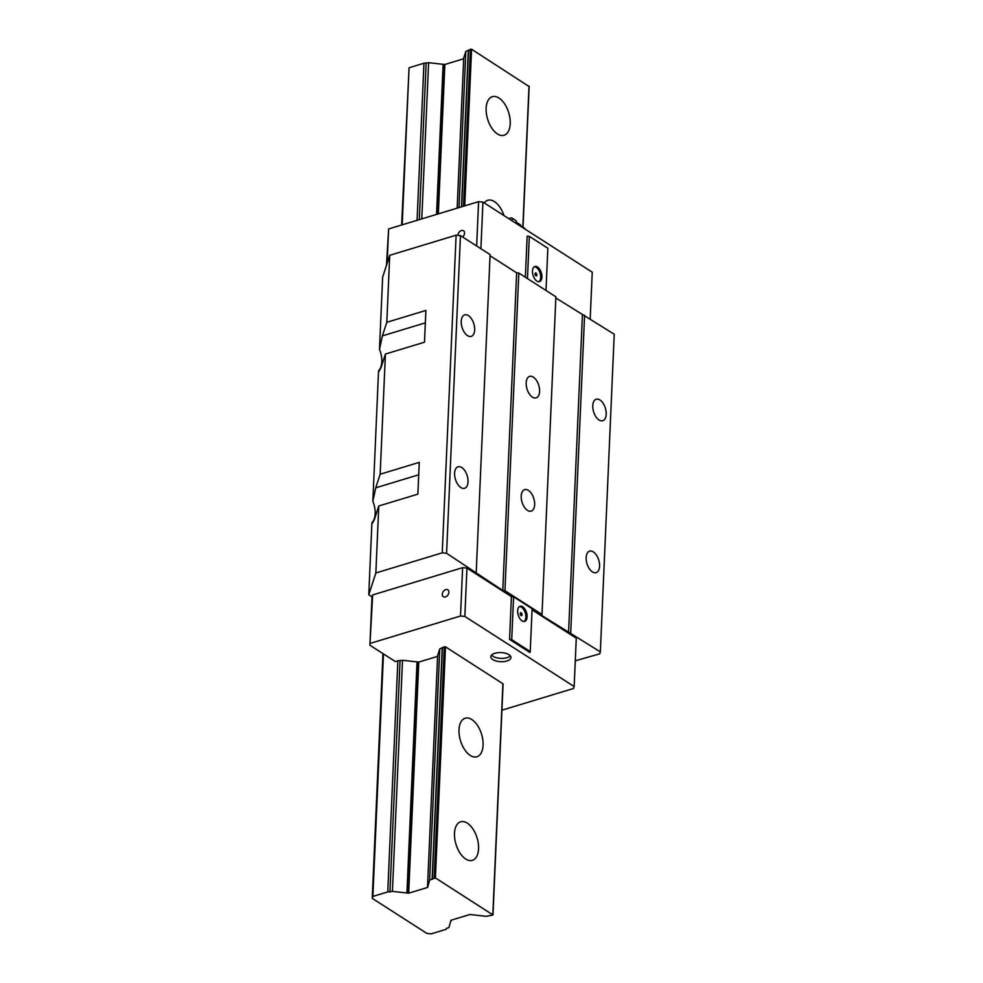 <?xml version="1.0" encoding="UTF-8"?>
<svg xmlns="http://www.w3.org/2000/svg" width="983" height="983" viewBox="0 0 983 983"><rect width="100%" height="100%" fill="white"/><g stroke="black" fill="none" stroke-linecap="round" stroke-linejoin="round"><path stroke-width="1.47" d="M515.792 223.166A5.112 2.445 -37.7 0 0 515.891 220.622A5.112 2.445 -37.7 0 0 515.682 220.462L512.032 218.103A3.637 1.745 -37.7 0 0 510.324 218.066A3.637 1.745 -37.7 0 0 508.887 218.742M511.75 220.573A3.637 1.745 -37.7 0 0 512.032 218.103M517.046 223.977A4.645 2.224 -37.7 0 0 517.119 223.325L515.891 220.622M519.54 225.574L520.572 224.91L516.874 222.637M520.572 224.91L521.101 226.569M459 729.767A20.151 11.034 -106.9 0 1 465.205 718.204A20.151 11.034 -106.9 0 1 477.505 725.442A20.151 11.034 -106.9 0 1 483.083 745.212A20.151 11.034 -106.9 0 1 476.89 756.775A20.151 11.034 -106.9 0 1 470.267 755.448A20.151 11.034 -106.9 0 1 459 729.767M484.238 202.94A20.151 11.034 -106.9 0 1 487.814 200.286A20.151 11.034 -106.9 0 1 503.972 215.584M486.143 108.253A20.151 11.034 -106.9 0 1 492.336 96.69A20.151 11.034 -106.9 0 1 504.648 103.928A20.151 11.034 -106.9 0 1 510.226 123.698A20.151 11.034 -106.9 0 1 504.033 135.261A20.151 11.034 -106.9 0 1 497.398 133.934A20.151 11.034 -106.9 0 1 486.143 108.253M454.478 833.351A20.151 11.034 -106.9 0 1 460.671 821.8A20.151 11.034 -106.9 0 1 472.983 829.025A20.151 11.034 -106.9 0 1 478.561 848.796A20.151 11.034 -106.9 0 1 472.368 860.358A20.151 11.034 -106.9 0 1 465.733 859.031A20.151 11.034 -106.9 0 1 454.478 833.351M402.194 224.824L409.063 67.741L401.642 224.996M372.25 898.364L426.905 933.42L431.242 933.85L446.135 929.328L446.442 928.37L448.924 927.608L450.914 920.272L469.899 914.509L486.155 916.328L492.987 914.964L435.395 877.905L429.645 880.08L427.654 887.428L408.67 893.178L392.414 891.372L387.769 891.913L372.876 896.422L372.25 898.364L382.94 653.584M372.876 896.422L383.468 653.928M417.087 220.315L423.956 63.219L409.063 67.741M387.769 891.913L397.857 660.809L402.514 660.281L418.77 662.087L437.595 656.374M528.989 86.479L471.57 49.224L465.831 51.399L463.718 57.899L457.169 208.163M463.681 58.783L444.857 64.497L428.6 62.691L423.956 63.219M432.348 878.667L442.436 647.564L445.483 646.814L503.075 683.861L492.987 914.964M461.678 206.786L468.535 49.986M392.414 891.372L402.514 660.281M421.781 218.89L428.6 62.691M406.937 892.834L417.025 661.731M436.563 214.405L443.124 64.153M427.544 886.592L437.632 655.489L439.745 648.989L442.436 647.564M429.645 880.08L439.745 648.989M459.012 207.597L465.831 51.399M451.037 921.108L451.074 920.223M432.127 879.33L442.227 648.239M461.494 206.848L468.313 50.649M389.932 892.122L400.032 661.031M419.299 219.639L426.118 63.44M599.581 566.196A11.231 6.156 -106.9 0 1 596.128 572.647A11.231 6.156 -106.9 0 1 592.43 571.909A11.231 6.156 -106.9 0 1 586.151 557.582A11.231 6.156 -106.9 0 1 589.603 551.144A11.231 6.156 -106.9 0 1 596.472 555.174A11.231 6.156 -106.9 0 1 599.581 566.196M541.928 277.095A7.901 4.325 -106.9 0 1 539.495 281.63A7.901 4.325 -106.9 0 1 536.89 281.101A7.901 4.325 -106.9 0 1 532.479 271.038A7.901 4.325 -106.9 0 1 534.912 266.504A7.901 4.325 -106.9 0 1 539.741 269.33A7.901 4.325 -106.9 0 1 541.928 277.095M534.31 266.774A7.901 4.325 -106.9 0 1 540.687 277.464A7.901 4.325 -106.9 0 1 538.856 281.728M468.031 481.842A11.231 6.156 -106.9 0 1 464.578 488.293A11.231 6.156 -106.9 0 1 460.88 487.556A11.231 6.156 -106.9 0 1 454.601 473.228A11.231 6.156 -106.9 0 1 458.053 466.79A11.231 6.156 -106.9 0 1 464.922 470.82A11.231 6.156 -106.9 0 1 468.031 481.842M448.875 592.282A4.104 2.888 122.7 0 1 446.835 596.165A4.104 2.888 122.7 0 1 443.358 596.73A4.104 2.888 122.7 0 1 442.289 594.273A4.104 2.888 122.7 0 1 445.741 589.616A4.104 2.888 122.7 0 1 447.793 589.812A4.104 2.888 122.7 0 1 448.875 592.282M534.654 504.684A11.231 6.156 -106.9 0 1 531.189 511.135A11.231 6.156 -106.9 0 1 527.502 510.398A11.231 6.156 -106.9 0 1 521.223 496.071A11.231 6.156 -106.9 0 1 524.676 489.632A11.231 6.156 -106.9 0 1 531.533 493.663A11.231 6.156 -106.9 0 1 534.654 504.684M539.593 391.431A11.231 6.156 -106.9 0 1 536.14 397.882A11.231 6.156 -106.9 0 1 532.442 397.144A11.231 6.156 -106.9 0 1 526.163 382.817A11.231 6.156 -106.9 0 1 529.616 376.378A11.231 6.156 -106.9 0 1 536.485 380.409A11.231 6.156 -106.9 0 1 539.593 391.431M606.216 414.273A11.231 6.156 -106.9 0 1 602.751 420.724A11.231 6.156 -106.9 0 1 599.052 419.987A11.231 6.156 -106.9 0 1 592.774 405.66A11.231 6.156 -106.9 0 1 596.239 399.221A11.231 6.156 -106.9 0 1 603.095 403.251A11.231 6.156 -106.9 0 1 606.216 414.273M457.967 235.367A4.104 2.888 122.7 0 1 457.967 235.17A4.104 2.888 122.7 0 1 461.42 230.513A4.104 2.888 122.7 0 1 463.472 230.722A4.104 2.888 122.7 0 1 464.554 233.18A4.104 2.888 122.7 0 1 462.6 236.989M536.89 275.031A1.548 0.848 -106.9 0 1 536.411 275.916A1.548 0.848 -106.9 0 1 535.465 275.363A1.548 0.848 -106.9 0 1 535.035 273.839A1.548 0.848 -106.9 0 1 535.514 272.955A1.548 0.848 -106.9 0 1 536.46 273.507A1.548 0.848 -106.9 0 1 536.89 275.031M535.342 273.053A1.548 0.848 -106.9 0 1 536.521 275.142A1.548 0.848 -106.9 0 1 536.214 275.94M372.852 501.244A17.829 9.756 -106.9 0 1 375.162 513.728A17.829 9.756 -106.9 0 1 371.918 522.637L372.52 523.091L374.376 519.577L378.774 505.987L417.873 494.142L419.262 462.366L380.163 474.224L375.752 487.814L372.852 501.244L378.553 370.714L379.155 371.156L380.999 367.654L385.41 354.064L424.496 342.207L425.885 310.444L386.798 322.301L389.723 255.31L382.645 277.145L379.487 349.321A17.829 9.756 -106.9 0 1 381.797 361.793A17.829 9.756 -106.9 0 1 378.553 370.714M522.059 614.793A1.548 0.848 -106.9 0 1 521.58 615.677A1.548 0.848 -106.9 0 1 520.634 615.125A1.548 0.848 -106.9 0 1 520.204 613.601A1.548 0.848 -106.9 0 1 520.683 612.716A1.548 0.848 -106.9 0 1 521.629 613.269A1.548 0.848 -106.9 0 1 522.059 614.793M520.499 612.814A1.548 0.848 -106.9 0 1 521.678 614.903A1.548 0.848 -106.9 0 1 521.383 615.702M474.666 329.919A11.231 6.156 -106.9 0 1 471.213 336.37A11.231 6.156 -106.9 0 1 467.515 335.633A11.231 6.156 -106.9 0 1 461.236 321.306A11.231 6.156 -106.9 0 1 464.689 314.855A11.231 6.156 -106.9 0 1 471.557 318.897A11.231 6.156 -106.9 0 1 474.666 329.919M527.097 616.857A7.901 4.325 -106.9 0 1 524.664 621.391A7.901 4.325 -106.9 0 1 522.059 620.863A7.901 4.325 -106.9 0 1 517.648 610.787A7.901 4.325 -106.9 0 1 520.081 606.253A7.901 4.325 -106.9 0 1 524.91 609.091A7.901 4.325 -106.9 0 1 527.097 616.857M519.479 606.536A7.901 4.325 -106.9 0 1 525.856 617.226A7.901 4.325 -106.9 0 1 524.013 621.489M508.948 654.69A10.076 4.559 2.5 0 1 510.951 657.578A10.076 4.559 2.5 0 1 503.96 661.584A10.076 4.559 2.5 0 1 492.815 659.581A10.076 4.559 2.5 0 1 490.824 656.693A10.076 4.559 2.5 0 1 494.867 653.277A10.076 4.559 2.5 0 1 508.948 654.69M510.324 655.882A10.076 4.559 2.5 0 1 502.276 658.389A10.076 4.559 2.5 0 1 492.962 656.263A10.076 4.559 2.5 0 1 491.586 655.071M590.205 318.824L592.245 272.193L482.936 202.093L480.896 248.724M546.007 290.476L547.85 248.232L529.321 236.35L527.158 236.141L525.364 277.243M511.418 596.62L509.55 639.429L511.713 639.65L530.242 651.532L532.11 608.71L513.593 596.828L511.418 596.62L466.95 568.1L462.624 567.67L372.643 594.948L369.903 645.229L395.375 661.559L397.857 660.809M501.92 710.193L573.531 688.481L574.158 686.539L464.848 616.439L460.511 616.009L370.53 643.287M532.061 609.853L576.271 638.2L574.158 686.539M482.936 202.093L478.598 201.662L476.657 246.008M466.95 568.1L464.848 616.439M462.624 567.67L460.511 616.009M575.276 660.809L599.728 653.83L600.355 651.889L541.682 615.432L542.002 614.461L504.943 590.709L502.78 590.488L516.64 272.819L490.05 255.764M502.78 590.488L446.577 553.282L442.252 552.839L375.85 572.978L368.772 594.813L372.016 596.89L369.903 645.229M380.163 474.224L385.41 354.064M372.643 594.948L372.016 596.89M509.55 639.429L529.935 652.503L530.242 651.532M478.598 201.662L388.617 228.941L386.491 265.275M388.617 228.941L387.118 263.333M529.321 236.35L527.478 278.594M542.002 614.461L555.874 296.805L518.815 273.041L516.64 272.819M375.85 572.978L378.774 505.987M442.252 552.839L456.112 235.183L389.723 255.31M513.593 596.828L511.713 639.65M386.798 322.301L382.387 335.879L379.487 349.321M600.355 651.889L614.228 334.232L555.813 297.947M570.718 632.88L584.59 315.224M368.772 594.813L371.918 522.637M476.227 572.29L490.099 254.622L460.449 235.613L456.112 235.183M446.577 553.282L460.449 235.613M504.943 590.709L518.815 273.041M568.555 632.659L582.415 315.002M434.203 877.831L444.304 646.74M463.534 206.233L470.39 49.15M427.654 887.428L427.691 886.764M492.827 914.743L502.915 683.64M522.845 227.122L529.014 86.049M435.395 877.905L445.483 646.814M464.738 205.865L471.57 49.224M407.736 893.142L417.824 662.05M437.374 214.159L443.911 64.46M408.67 893.178L418.77 662.087M438.332 213.876L444.857 64.497M375.752 487.814L418.709 474.789M382.387 335.879L425.344 322.854M525.622 229.469A7.753 7.753 0 0 0 521.101 226.483M523.005 227.196L529.161 86.271"/></g></svg>
